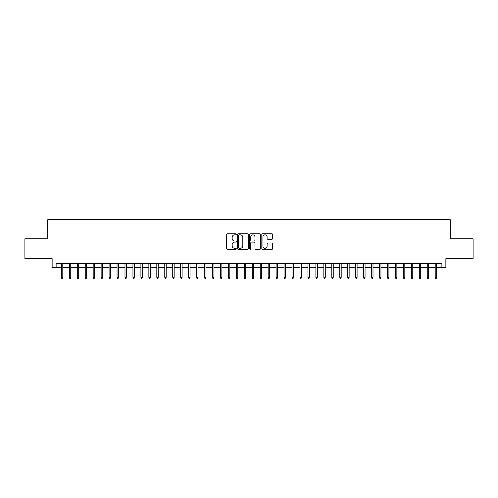 <?xml version="1.0" encoding="UTF-8"?>
<svg xmlns="http://www.w3.org/2000/svg" width="498" height="498" viewBox="0 0 498 498"><rect width="100%" height="100%" fill="white"/><g stroke="black" fill="none" stroke-linecap="round" stroke-linejoin="round"><path stroke-width="0.75" d="M236.276 234.303A0.548 0.548 0 0 0 235.728 233.755L227.43 233.755A0.778 0.778 0 0 0 226.652 234.539L226.652 248.589A0.778 0.778 0 0 0 227.43 249.374L235.728 249.374A0.548 0.548 0 0 0 236.276 248.826A0.548 0.548 0 0 0 235.728 248.278L234.651 248.278A2.496 2.496 0 0 1 232.155 245.782L232.155 244.605A2.496 2.496 0 0 1 234.651 242.109L235.728 242.109A0.548 0.548 0 0 0 236.276 241.561A0.548 0.548 0 0 0 235.728 241.02L234.651 241.02A2.496 2.496 0 0 1 232.155 238.517L232.155 237.347A2.496 2.496 0 0 1 234.651 234.851L235.728 234.851A0.548 0.548 0 0 0 236.276 234.303M271.815 239.258A0.778 0.778 0 0 0 272.599 238.48L272.599 234.539A0.778 0.778 0 0 0 271.815 233.755L262.602 233.755A0.778 0.778 0 0 0 261.824 234.539L261.824 248.589A0.778 0.778 0 0 0 262.602 249.374L271.815 249.374A0.778 0.778 0 0 0 272.599 248.589L272.599 243.827A0.778 0.778 0 0 0 271.815 243.049L267.874 243.049A0.778 0.778 0 0 0 267.096 243.827L267.096 246.186A2.085 2.085 0 0 1 265.004 248.278A2.085 2.085 0 0 1 262.919 246.186L262.919 236.936A2.085 2.085 0 0 1 265.004 234.851A2.085 2.085 0 0 1 267.096 236.936L267.096 238.48A0.778 0.778 0 0 0 267.874 239.258L271.815 239.258M56.118 267.414L56.118 263.436L441.882 263.436L441.882 267.414L445.859 267.414L445.859 258.661L473.1 258.661L473.1 238.779L450.236 238.779L450.236 219.693L47.764 219.693L47.764 238.779L24.9 238.779L24.9 258.661L52.141 258.661L52.141 267.414L61.366 267.414M248.315 234.539A0.778 0.778 0 0 0 247.537 233.755L238.324 233.755A0.778 0.778 0 0 0 237.54 234.539L237.54 248.589A0.778 0.778 0 0 0 238.324 249.374L247.537 249.374A0.778 0.778 0 0 0 248.315 248.589L248.315 234.539M250.463 233.755L259.676 233.755A0.778 0.778 0 0 1 260.46 234.539L260.46 248.589A0.778 0.778 0 0 1 259.676 249.374L255.735 249.374A0.778 0.778 0 0 1 254.951 248.589L254.951 242.893A0.778 0.778 0 0 0 254.173 242.109L251.558 242.109A0.778 0.778 0 0 0 250.774 242.893L250.774 248.826A0.548 0.548 0 0 1 250.233 249.374A0.548 0.548 0 0 1 249.685 248.826L249.685 234.539A0.778 0.778 0 0 1 250.463 233.755M62.798 267.414L69.322 267.414M70.753 267.414L77.277 267.414M78.709 267.414L85.233 267.414M86.664 267.414L93.182 267.414M94.614 267.414L101.138 267.414M102.569 267.414L109.093 267.414M110.525 267.414L117.042 267.414M118.474 267.414L124.998 267.414M126.43 267.414L132.954 267.414M134.385 267.414L140.909 267.414M142.341 267.414L148.858 267.414M150.29 267.414L156.814 267.414M158.246 267.414L164.77 267.414M166.201 267.414L172.725 267.414M174.157 267.414L180.674 267.414M182.106 267.414L188.63 267.414M190.062 267.414L196.586 267.414M198.017 267.414L204.535 267.414M205.967 267.414L212.49 267.414M213.922 267.414L220.446 267.414M221.878 267.414L228.401 267.414M229.833 267.414L236.351 267.414M237.783 267.414L244.306 267.414M245.738 267.414L252.262 267.414M253.694 267.414L260.217 267.414M261.649 267.414L268.167 267.414M269.599 267.414L276.122 267.414M277.554 267.414L284.078 267.414M285.51 267.414L292.033 267.414M293.465 267.414L299.983 267.414M301.415 267.414L307.938 267.414M309.37 267.414L315.894 267.414M317.326 267.414L323.843 267.414M325.275 267.414L331.799 267.414M333.23 267.414L339.754 267.414M341.186 267.414L347.71 267.414M349.142 267.414L355.659 267.414M357.091 267.414L363.615 267.414M365.046 267.414L371.57 267.414M373.002 267.414L379.526 267.414M380.958 267.414L387.475 267.414M388.907 267.414L395.431 267.414M396.862 267.414L403.386 267.414M404.818 267.414L411.336 267.414M412.767 267.414L419.291 267.414M420.723 267.414L427.247 267.414M428.678 267.414L435.202 267.414M436.634 267.414L441.882 267.414M239.183 234.851A0.548 0.548 0 0 0 238.635 235.398L238.635 247.73A0.548 0.548 0 0 0 239.183 248.278L240.316 248.278A2.496 2.496 0 0 0 242.812 245.782L242.812 237.347A2.496 2.496 0 0 0 240.316 234.851L239.183 234.851M254.951 236.973A2.085 2.085 0 0 0 252.866 234.888A2.085 2.085 0 0 0 250.774 236.973L250.774 240.235A0.778 0.778 0 0 0 251.558 241.02L254.173 241.02A0.778 0.778 0 0 0 254.951 240.235L254.951 236.973M61.366 277.274L61.684 278.307L62.48 278.307L62.798 277.274L61.366 277.274L61.366 263.436M62.798 277.274L62.798 263.436M69.322 277.274L69.639 278.307L70.436 278.307L70.753 277.274L69.322 277.274L69.322 263.436M70.753 277.274L70.753 263.436M77.277 277.274L77.595 278.307L78.391 278.307L78.709 277.274L77.277 277.274L77.277 263.436M78.709 277.274L78.709 263.436M85.233 277.274L85.55 278.307L86.341 278.307L86.664 277.274L85.233 277.274L85.233 263.436M86.664 277.274L86.664 263.436M93.182 277.274L93.499 278.307L94.296 278.307L94.614 277.274L93.182 277.274L93.182 263.436M94.614 277.274L94.614 263.436M101.138 277.274L101.455 278.307L102.252 278.307L102.569 277.274L101.138 277.274L101.138 263.436M102.569 277.274L102.569 263.436M109.093 277.274L109.411 278.307L110.207 278.307L110.525 277.274L109.093 277.274L109.093 263.436M110.525 277.274L110.525 263.436M117.042 277.274L117.366 278.307L118.157 278.307L118.474 277.274L117.042 277.274L117.042 263.436M118.474 277.274L118.474 263.436M124.998 277.274L125.315 278.307L126.112 278.307L126.43 277.274L124.998 277.274L124.998 263.436M126.43 277.274L126.43 263.436M132.954 277.274L133.271 278.307L134.068 278.307L134.385 277.274L132.954 277.274L132.954 263.436M134.385 277.274L134.385 263.436M140.909 277.274L141.227 278.307L142.023 278.307L142.341 277.274L140.909 277.274L140.909 263.436M142.341 277.274L142.341 263.436M148.858 277.274L149.182 278.307L149.973 278.307L150.29 277.274L148.858 277.274L148.858 263.436M150.29 277.274L150.29 263.436M156.814 277.274L157.131 278.307L157.928 278.307L158.246 277.274L156.814 277.274L156.814 263.436M158.246 277.274L158.246 263.436M164.77 277.274L165.087 278.307L165.884 278.307L166.201 277.274L164.77 277.274L164.77 263.436M166.201 277.274L166.201 263.436M172.725 277.274L173.043 278.307L173.833 278.307L174.157 277.274L172.725 277.274L172.725 263.436M174.157 277.274L174.157 263.436M180.674 277.274L180.992 278.307L181.789 278.307L182.106 277.274L180.674 277.274L180.674 263.436M182.106 277.274L182.106 263.436M188.63 277.274L188.947 278.307L189.744 278.307L190.062 277.274L188.63 277.274L188.63 263.436M190.062 277.274L190.062 263.436M196.586 277.274L196.903 278.307L197.7 278.307L198.017 277.274L196.586 277.274L196.586 263.436M198.017 277.274L198.017 263.436M204.535 277.274L204.859 278.307L205.649 278.307L205.967 277.274L204.535 277.274L204.535 263.436M205.967 277.274L205.967 263.436M212.49 277.274L212.808 278.307L213.605 278.307L213.922 277.274L212.49 277.274L212.49 263.436M213.922 277.274L213.922 263.436M220.446 277.274L220.763 278.307L221.56 278.307L221.878 277.274L220.446 277.274L220.446 263.436M221.878 277.274L221.878 263.436M228.401 277.274L228.719 278.307L229.516 278.307L229.833 277.274L228.401 277.274L228.401 263.436M229.833 277.274L229.833 263.436M236.351 277.274L236.675 278.307L237.465 278.307L237.783 277.274L236.351 277.274L236.351 263.436M237.783 277.274L237.783 263.436M244.306 277.274L244.624 278.307L245.421 278.307L245.738 277.274L244.306 277.274L244.306 263.436M245.738 277.274L245.738 263.436M252.262 277.274L252.579 278.307L253.376 278.307L253.694 277.274L252.262 277.274L252.262 263.436M253.694 277.274L253.694 263.436M260.217 277.274L260.535 278.307L261.326 278.307L261.649 277.274L260.217 277.274L260.217 263.436M261.649 277.274L261.649 263.436M268.167 277.274L268.484 278.307L269.281 278.307L269.599 277.274L268.167 277.274L268.167 263.436M269.599 277.274L269.599 263.436M276.122 277.274L276.44 278.307L277.237 278.307L277.554 277.274L276.122 277.274L276.122 263.436M277.554 277.274L277.554 263.436M284.078 277.274L284.395 278.307L285.192 278.307L285.51 277.274L284.078 277.274L284.078 263.436M285.51 277.274L285.51 263.436M292.033 277.274L292.351 278.307L293.141 278.307L293.465 277.274L292.033 277.274L292.033 263.436M293.465 277.274L293.465 263.436M299.983 277.274L300.3 278.307L301.097 278.307L301.415 277.274L299.983 277.274L299.983 263.436M301.415 277.274L301.415 263.436M307.938 277.274L308.256 278.307L309.053 278.307L309.37 277.274L307.938 277.274L307.938 263.436M309.37 277.274L309.37 263.436M315.894 277.274L316.211 278.307L317.008 278.307L317.326 277.274L315.894 277.274L315.894 263.436M317.326 277.274L317.326 263.436M323.843 277.274L324.167 278.307L324.957 278.307L325.275 277.274L323.843 277.274L323.843 263.436M325.275 277.274L325.275 263.436M331.799 277.274L332.116 278.307L332.913 278.307L333.23 277.274L331.799 277.274L331.799 263.436M333.23 277.274L333.23 263.436M339.754 277.274L340.072 278.307L340.869 278.307L341.186 277.274L339.754 277.274L339.754 263.436M341.186 277.274L341.186 263.436M347.71 277.274L348.027 278.307L348.818 278.307L349.142 277.274L347.71 277.274L347.71 263.436M349.142 277.274L349.142 263.436M355.659 277.274L355.977 278.307L356.773 278.307L357.091 277.274L355.659 277.274L355.659 263.436M357.091 277.274L357.091 263.436M363.615 277.274L363.932 278.307L364.729 278.307L365.046 277.274L363.615 277.274L363.615 263.436M365.046 277.274L365.046 263.436M371.57 277.274L371.888 278.307L372.685 278.307L373.002 277.274L371.57 277.274L371.57 263.436M373.002 277.274L373.002 263.436M379.526 277.274L379.843 278.307L380.634 278.307L380.958 277.274L379.526 277.274L379.526 263.436M380.958 277.274L380.958 263.436M387.475 277.274L387.793 278.307L388.589 278.307L388.907 277.274L387.475 277.274L387.475 263.436M388.907 277.274L388.907 263.436M395.431 277.274L395.748 278.307L396.545 278.307L396.862 277.274L395.431 277.274L395.431 263.436M396.862 277.274L396.862 263.436M403.386 277.274L403.704 278.307L404.5 278.307L404.818 277.274L403.386 277.274L403.386 263.436M404.818 277.274L404.818 263.436M411.336 277.274L411.659 278.307L412.45 278.307L412.767 277.274L411.336 277.274L411.336 263.436M412.767 277.274L412.767 263.436M419.291 277.274L419.609 278.307L420.405 278.307L420.723 277.274L419.291 277.274L419.291 263.436M420.723 277.274L420.723 263.436M427.247 277.274L427.564 278.307L428.361 278.307L428.678 277.274L427.247 277.274L427.247 263.436M428.678 277.274L428.678 263.436M435.202 277.274L435.52 278.307L436.316 278.307L436.634 277.274L435.202 277.274L435.202 263.436M436.634 277.274L436.634 263.436"/></g></svg>
